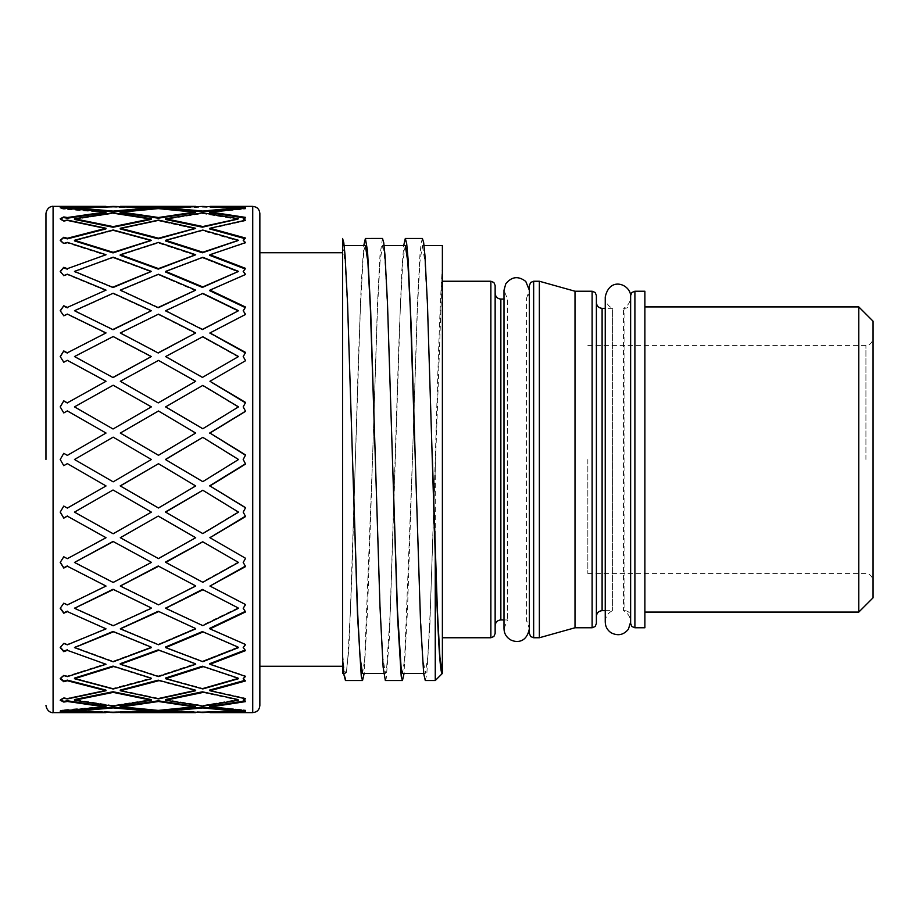 <?xml version="1.0" encoding="UTF-8"?>
<svg xmlns="http://www.w3.org/2000/svg" width="919" height="919" viewBox="0 0 919 919"><rect width="100%" height="100%" fill="white"/><g stroke="black" fill="none" stroke-linecap="round" stroke-linejoin="round"><path stroke-width="0.69" stroke-dasharray="4.59 3.45" d="M382.465 238.469L379.972 255.574L377.491 303.569L372.517 459.5L364.154 673.409M345.487 680.531L348.806 649.894L351.92 574.467L358.157 366.394L361.282 282.88L363.763 245.591M422.418 238.48L421.178 242.708L419.926 255.287L417.433 303.19L412.436 459.5L404.073 673.409M385.348 680.531L386.233 678.383L389.357 637.97L398.72 347.187L401.833 270.703L403.694 245.591M344.177 245.591L342.569 245.591L342.569 673.409M365.383 245.603L364.131 249.692L362.89 261.892L360.386 308.244L350.403 610.744L347.91 657.119L346.67 669.285L345.418 673.42L343.993 668.021L342.569 652.226L342.569 658.647L342.569 652.226M384.108 245.591L382.499 245.591L379.995 261.858L377.502 308.244L367.52 610.767L365.027 657.131L362.534 673.386M405.245 245.591L402.763 262.581L400.282 309.117L390.334 610.756L386.589 669.308L385.348 673.397L382.855 657.142L380.351 610.756L375.366 459.5M352.551 459.5L347.554 308.256L345.062 261.881L342.569 245.591L342.569 238.469M424.038 245.591L422.418 245.591L419.926 261.869L417.433 308.233L407.462 610.4L404.98 656.844L402.488 673.409M442.384 245.591L442.384 266.774L430.264 610.767L427.772 657.119L425.279 673.386L422.774 657.119L420.282 610.767L415.296 459.5M392.482 459.5L387.485 308.256L384.992 261.892L383.74 249.704L382.499 245.591M529.378 633.478L529.378 293.368L526.541 298.296L529.378 290.301L529.378 628.699L526.541 620.704L526.541 298.296L526.541 620.704L529.378 625.632L529.378 285.522M503.991 619.934L507.506 619.934L503.991 628.699L503.991 290.301L507.506 299.066L507.506 619.934L507.506 299.066L503.991 299.066M529.378 459.5L529.378 294.539L529.378 459.5M630.629 296.929L630.629 622.071C630.514 617.717 628.699 614.248 625.207 611.663L623.496 610.664L623.496 308.336L623.496 610.664L624.92 610.664L624.92 308.336L623.496 308.336L625.207 307.337C628.699 304.752 630.514 301.283 630.629 296.929M605.242 610.664L612.376 610.664C607.827 613.099 605.449 616.902 605.242 622.071L605.242 296.929C605.449 302.098 607.827 305.901 612.376 308.336L612.376 610.664L612.376 308.336L605.242 308.336M630.629 623.496L630.629 295.504M630.629 459.5L630.629 616.362C630.25 612.87 628.355 610.963 624.92 610.664L624.92 308.336C628.355 308.037 630.25 306.13 630.629 302.638L630.629 459.5M45.95 459.5L45.95 213.507M106.041 206.384L60.206 207.763L106.041 211.91L67.34 217.527L63.779 216.93L60.206 218.768L63.779 220.744L67.34 220.066L106.041 228.257L67.34 238.262L63.779 237.263L60.206 240.296L63.779 243.443L67.34 242.375L106.041 254.724L67.34 268.67L63.779 267.314L60.206 271.392L63.779 275.585L67.34 274.172L106.041 290.128L67.34 307.406L63.779 305.763L60.206 310.714L63.779 315.757L67.34 314.068L106.041 332.942L67.34 352.804L63.779 350.932L60.206 356.549L63.779 362.212L67.34 360.317L106.041 381.282L67.34 402.855L63.779 400.845L60.206 406.876L63.779 412.93L67.34 410.908L106.041 433.044L67.34 455.387L63.779 453.32L60.206 459.5L63.779 465.68L67.34 463.613L106.041 485.956L67.34 508.092L63.779 506.07L60.206 512.124L63.779 518.155L67.34 516.145L106.041 537.718L67.34 558.683L63.779 556.788L60.206 562.451L63.779 568.068L67.34 566.196L106.041 586.058L67.34 604.932L63.779 603.243L60.206 608.286L63.779 613.237L67.34 611.594L106.041 628.872L67.34 644.828L63.779 643.415L60.206 647.608L63.779 651.686L67.34 650.33L106.041 664.276L67.34 676.625L63.779 675.557L60.206 678.704L63.779 681.737L67.34 680.738L106.041 690.743L67.34 698.934L63.779 698.256L60.206 700.232L63.779 702.07L67.34 701.473L106.041 707.09L60.206 711.237L106.041 712.616M259.859 213.507L259.859 705.493M209.946 712.616L245.591 711.662L243.19 711.237L245.591 710.72L209.946 707.09L245.591 701.599L243.19 700.232L245.591 698.796L209.946 690.743L245.591 680.945L243.19 678.704L245.591 676.407L209.946 664.276L245.591 650.606L243.19 647.608L245.591 644.541L209.946 628.872L245.591 611.928L243.19 608.286L245.591 604.587L209.946 586.058L245.591 566.575L243.19 562.451L245.591 558.304L209.946 537.718L245.591 516.547L243.19 512.124L245.591 507.69L209.946 485.956L245.591 464.026L243.19 459.5L245.591 454.974L209.946 433.044L245.591 411.31L243.19 406.876L245.591 402.453L209.946 381.282L245.591 360.696L243.19 356.549L245.591 352.425L209.946 332.942L245.591 314.413L243.19 310.714L245.591 307.072L209.946 290.128L245.591 274.459L243.19 271.392L245.591 268.394L209.946 254.724L245.591 242.593L243.19 240.296L245.591 238.055L209.946 228.257L245.591 220.204L243.19 218.768L245.591 217.401L209.946 211.91L245.591 208.28L243.19 207.763L245.591 207.338L209.946 206.384M259.859 252.725L259.859 666.275L259.859 252.725M238.032 311.139L202.421 329.565L238.032 311.139L202.421 293.85L165.363 311.139L202.8 293.368L202.421 293.85L238.032 311.139M158.482 352.712L195.69 332.942L158.482 352.712L120.297 332.942L158.482 314.149L120.297 332.942M113.163 377.353L151.359 356.549L113.163 377.353L74.473 356.549L113.163 336.538L74.473 356.549M243.19 310.714L245.591 314.574L209.946 332.942M202.8 377.181L238.032 356.836L202.421 337.066L238.526 356.549L202.8 336.71L165.363 356.836L202.8 336.71L165.363 356.836L202.421 377.399L238.526 356.549L202.8 377.181L165.627 356.549M195.31 381.5L158.482 360.409L120.297 381.282L158.482 360.409L120.171 381.5L158.229 402.913L195.69 381.282L158.482 402.763L120.297 381.282M151.107 407.025L113.163 385.233L74.473 406.876L113.163 385.233L74.473 407.025L113.037 429.001L151.359 406.876L113.163 428.932L74.473 406.876M67.34 402.855L63.779 400.994L60.206 407.025L63.779 413.079L67.34 411.057L105.903 433.113L67.34 410.908L63.779 413.079L60.252 406.945M67.34 403.004L106.041 381.282M113.163 329.37L151.359 310.714L113.163 329.37L74.473 310.714L113.163 293.23L74.473 310.714M195.31 290.611L158.229 307.75L195.31 290.611L158.229 274.77L120.171 290.611L158.482 274.241L158.229 274.77L195.31 290.611M238.032 271.921L202.421 287.417L238.032 271.921L202.421 257.871L165.363 271.921L202.8 257.297L202.421 257.871L238.032 271.921M243.19 271.392L245.591 274.77L209.946 290.128M67.34 352.804L63.779 351.23L60.206 356.836L63.779 362.511L67.34 360.616L105.903 381.5L67.34 360.317L63.779 362.511L60.298 356.687M67.34 353.091L106.041 332.942M67.34 307.406L106.041 290.128M151.107 271.921L113.037 287.555L151.107 271.921L113.037 257.757L74.473 271.392L113.163 257.182L113.037 257.757L151.107 271.921M195.31 255.298L158.229 269.129L195.31 255.298L158.229 243.041L120.171 255.298L158.482 242.421L158.229 243.041L195.31 255.298M238.032 240.904L202.421 252.782L238.032 240.904L202.421 230.703L165.363 240.904L202.8 230.06L202.421 230.703L238.032 240.904M67.34 307.831L63.779 306.188L60.206 311.139L63.779 316.182L67.34 314.493L105.903 333.298L67.34 314.068L63.779 316.182L60.355 310.932M243.19 240.296L245.591 243.041L209.946 254.724M245.247 242.708L209.566 255.298L245.143 268.945M67.34 268.67L106.041 254.724M151.107 240.904L113.037 252.897L151.107 240.904L113.037 230.623L74.473 240.904L74.473 240.296L113.163 229.98L113.037 230.623L151.107 240.904M195.31 228.911L158.229 238.837L195.31 228.911L158.229 220.778L120.171 228.911L120.297 228.257L158.482 220.1L158.229 220.778L195.31 228.911M238.032 219.446L202.421 227.188L238.032 219.446L202.421 213.541L165.363 219.446L165.627 218.768L202.8 212.852L202.421 213.541L238.032 219.446M67.34 269.198L63.779 267.854L60.206 271.921L63.779 276.114L67.34 274.701L105.903 290.611L67.34 274.172L63.779 276.114L60.436 271.656M243.19 218.768L245.591 220.778L209.946 228.257M244.891 220.353L245.591 220.778L209.566 228.911L244.959 238.641M67.34 238.262L67.34 238.883L105.903 228.911L106.041 228.257M151.107 219.446L151.359 218.768L113.163 226.614L113.037 227.257L151.107 219.446L113.037 213.507L74.473 219.446L74.473 218.768L113.163 212.806L113.037 213.507L151.107 219.446M195.31 212.611L195.69 211.91L158.482 217.504L158.229 218.182L195.31 212.611L158.229 208.946L120.171 212.611L120.297 211.91L158.482 208.245L158.229 208.946L195.31 212.611M238.032 208.475L238.526 207.763L202.8 211.048L202.421 211.749L238.032 208.475L202.421 207.131L165.363 208.475L165.627 207.763L202.8 206.419L202.421 207.131L238.032 208.475M67.34 238.883L63.779 237.883L60.206 240.904L63.779 244.063L63.779 243.443L63.779 244.063L67.34 242.995L105.903 255.298L67.34 242.995L67.34 242.375L63.779 244.063L60.562 240.606M243.19 207.763L245.591 208.946L209.566 212.611L209.946 211.91M243.363 208.452L245.591 208.946L245.591 208.28L245.591 208.946L209.566 212.611L244.557 217.987M67.34 217.527L67.34 218.205L105.903 212.611L106.041 211.91M151.107 208.475L151.359 207.763L113.163 211.083L113.037 211.784L151.107 208.475L113.037 207.131L74.473 208.475L74.473 207.763L113.163 206.407L113.037 207.131L151.107 208.475M195.69 206.384L158.482 207.361L158.229 208.073L195.609 206.522M67.34 218.205L63.779 217.608L60.206 219.446L63.779 221.422L63.779 220.744L63.779 221.422L67.34 220.755L105.903 228.911L67.34 220.755L67.34 220.066L67.34 220.755L63.779 221.422L60.206 219.446L60.206 218.768L60.206 219.446L60.849 219.113M238.526 207.763L202.8 206.419L202.421 207.131L165.363 208.475L202.421 211.749M236.447 207.637L209.566 207.097L243.363 208.475L245.591 208.073L245.591 207.338L245.591 208.073L243.236 207.947M167.855 207.637L209.865 206.522M67.34 207.372L67.34 208.073L105.903 207.097L106.018 206.511M195.69 211.91L158.482 208.245L158.229 208.946L120.171 212.611L158.229 218.182M238.526 218.768L202.8 212.852L202.421 213.541L165.363 219.446L202.421 227.188M67.34 208.073L60.206 208.475L63.779 209.199L63.779 208.487L63.779 209.199L105.903 212.611L67.34 208.935L67.34 208.234L67.34 208.935L63.779 209.199L60.206 208.475L60.206 207.763L60.206 208.475L62.17 208.142M113.163 206.407L113.037 207.131L74.473 208.475L113.037 211.784M150.429 207.705L120.171 207.097L120.274 206.511L151.359 207.763M245.591 217.401L245.591 218.182L243.363 219.446L245.591 218.182L245.591 217.401M151.359 218.768L113.163 212.806L113.037 213.507L74.473 219.446L113.037 227.257M195.69 228.257L158.482 220.1L158.229 220.778L120.171 228.911L158.229 238.837M238.526 240.296L202.8 230.06L165.363 240.904L202.421 252.782M245.591 238.055L243.363 240.904L245.591 238.055M151.359 240.296L113.163 229.98L113.037 230.623L74.473 240.904L113.037 252.897M195.69 254.724L158.482 242.421L120.171 255.298L158.229 269.129M238.526 271.392L202.8 257.297L165.363 271.921L202.421 287.417M245.591 268.394L243.363 271.921L245.591 268.394M151.359 271.392L113.163 257.182L74.473 271.921L113.037 287.555M195.69 290.128L158.482 274.241L120.171 290.611L158.229 307.75M238.526 310.714L202.8 293.368L165.363 311.139L202.421 329.565M245.407 274.54L209.566 290.611L245.591 307.75L243.363 311.139L245.258 307.578M245.511 314.447L209.566 333.298L245.591 352.999L243.363 356.836L245.339 352.862M195.69 332.942L158.482 314.149L195.31 333.298L158.229 314.562L120.171 333.298L158.229 353.011M151.359 310.714L113.163 293.23L151.107 311.139L113.037 293.701L74.473 311.139L113.037 329.726M238.032 407.025L202.421 428.817L238.526 406.876L202.8 385.406L238.032 407.025L202.421 428.817L165.363 407.025L202.8 385.406L165.363 407.025L202.421 385.635L238.032 407.025M151.359 356.549L113.163 336.538L151.107 356.836L113.037 336.894L74.473 356.836L113.037 377.571M243.363 356.836L245.591 360.696L209.566 381.5L245.591 402.901L243.363 407.025L245.591 411.31L243.19 406.876L245.407 402.786M195.31 433.113L158.482 455.296L195.69 433.044L158.482 411L195.31 433.113L158.229 411.149L120.171 433.113L158.482 411L120.171 433.113L158.229 455.296L195.31 433.113M165.363 459.5L202.421 481.579L238.526 459.5L202.8 481.648L238.526 459.5L202.8 437.352L238.032 459.5L202.421 437.421L165.363 459.5L202.8 437.352M245.534 411.195L209.566 433.113L245.591 455.284L243.363 459.5L245.591 464.026L243.19 459.5L245.465 455.204M105.903 433.113L67.34 455.387L63.779 453.32L60.206 459.5L63.779 465.68L67.34 463.613L106.041 485.956L67.34 507.943L63.779 505.921L60.206 511.975L63.779 518.155M151.107 459.5L113.163 481.843L74.473 459.5L113.163 437.157L151.359 459.5L113.163 437.157L74.473 459.5L113.037 437.237L151.107 459.5L113.037 481.763L151.107 459.5M120.297 485.956L158.482 508L195.69 485.956L158.482 508L120.171 485.887L158.482 463.704L195.69 485.956L158.482 463.704M165.627 512.124L202.8 533.594L238.526 512.124L202.8 533.594L165.363 511.975L202.421 490.183L238.526 512.124L202.8 490.264M245.465 463.796L209.566 485.887L245.591 507.69L243.363 511.975L245.591 516.547L243.19 512.124L245.534 507.805M74.473 512.124L113.163 533.767L151.359 512.124L113.163 533.767L74.473 512.124L113.037 489.999L74.473 511.975L113.037 533.548L151.359 512.124L113.163 490.068M120.297 537.718L158.482 558.591L195.69 537.718L158.482 558.591L120.297 537.718L158.229 516.087L120.171 537.5L158.229 558.304L195.69 537.718L158.482 516.237M165.627 562.451L202.8 582.29L238.032 562.164L202.8 582.29L165.363 562.164L202.421 541.601L238.526 562.451L202.8 541.819M245.407 516.214L209.566 537.5L245.591 558.304L243.19 562.451L245.591 566.001L209.946 586.058M105.903 485.887L67.34 508.092L63.779 505.921L60.252 512.055M243.19 608.286L245.591 604.426L209.566 585.702L245.511 604.553M67.34 516.145L105.903 537.5L67.34 558.683L63.779 556.489L60.206 562.164L63.779 568.068M106.041 537.718L67.34 558.384L63.779 556.489L60.298 562.313M74.473 562.451L113.163 582.462L74.473 562.451L113.037 541.429L74.473 562.164L113.037 582.106L151.359 562.451L113.163 582.462L151.107 562.164L113.037 541.429M120.297 586.058L158.482 604.851L120.171 585.702L158.229 565.989L120.171 585.702L158.229 604.438L195.69 586.058L158.482 604.851L195.31 585.702L158.229 565.989M165.627 608.286L202.8 625.632L165.363 607.861L202.421 589.435L165.363 607.861L202.421 625.15L238.032 607.861L238.526 608.286L202.8 625.632L202.421 625.15L238.032 607.861L202.421 589.435M245.407 644.46L209.946 628.872M67.34 566.196L105.903 585.702L67.34 604.932L63.779 602.818L60.206 607.861L63.779 613.237M106.041 586.058L67.34 604.507L63.779 602.818L60.355 608.068M74.473 608.286L113.163 625.77L74.473 608.286L113.037 589.274L74.473 607.861L113.037 625.299L151.359 608.286L113.163 625.77L151.107 607.861L113.037 589.274M120.297 628.872L158.482 644.759L120.171 628.389L158.229 611.25L120.171 628.389L158.229 644.23L195.31 628.389L195.69 628.872L158.482 644.759L158.229 644.23L195.31 628.389L158.229 611.25M165.627 647.608L202.8 661.703L165.363 647.079L165.627 647.608L202.8 632.065L202.421 631.583L165.363 647.079L202.421 661.129L238.032 647.079L238.526 647.608L202.8 661.703L202.421 661.129L238.032 647.079L202.421 631.583M245.247 676.292L209.946 664.276M67.34 611.594L105.903 628.389L67.34 644.828L63.779 642.886L60.206 647.079L63.779 651.686M106.041 628.872L67.34 644.299L63.779 642.886L60.436 647.344M74.473 647.608L113.163 661.818L74.473 647.608L113.037 631.445L74.473 647.079L113.037 661.243L151.107 647.079L151.359 647.608L113.163 661.818L113.037 661.243L151.107 647.079L113.037 631.445M120.297 664.276L158.482 676.579L120.171 663.702L120.297 664.276L158.482 650.399L158.229 649.871L120.171 663.702L158.229 675.959L195.31 663.702L195.69 664.276L158.482 676.579L158.229 675.959L195.31 663.702L158.229 649.871M165.627 678.704L202.8 688.94L165.363 678.096L165.627 678.704L202.8 666.792L202.421 666.218L165.363 678.096L202.421 688.297L238.032 678.096L238.526 678.704L202.8 688.94L202.421 688.297L238.032 678.096L202.421 666.218M244.891 698.647L209.946 690.743M60.562 678.394L63.779 674.937L63.779 675.557L63.779 674.937L67.34 676.005L105.903 663.702L67.34 676.005L67.34 676.625L63.779 674.937L60.206 678.096L63.779 681.737M74.473 678.704L113.163 689.02L113.037 688.377L74.473 678.096L74.473 678.704L113.163 666.689L113.037 666.103L74.473 678.096L113.037 688.377L151.107 678.096L151.359 678.704L113.163 689.02L113.037 688.377L151.107 678.096L113.037 666.103M120.297 690.743L158.482 698.899L158.229 698.222L120.171 690.089L120.297 690.743L158.482 680.784L158.229 680.163L120.171 690.089L158.229 698.222L195.31 690.089L195.69 690.743L158.482 698.899L158.229 698.222L195.31 690.089L158.229 680.163M165.627 700.232L202.8 706.148L202.421 705.459L165.363 699.554L165.627 700.232L202.8 692.466L202.421 691.812L165.363 699.554L202.421 705.459L238.032 699.554L238.526 700.232L202.8 706.148L202.421 705.459L238.032 699.554L202.421 691.812M243.363 710.548L245.591 710.054L209.566 706.389L209.946 707.09M243.19 711.237L245.591 710.054L245.591 710.72L245.591 710.054L209.566 706.389L244.557 701.013M167.855 711.363L195.609 712.478M202.421 707.251L238.032 710.525L238.526 711.237L202.8 712.581L202.421 711.869L238.032 710.525L202.421 711.869L165.363 710.525L165.627 711.237L202.8 707.952L202.421 707.251L165.363 710.525L202.421 711.869L202.8 712.581L165.627 711.237M60.849 699.887L60.206 699.554L63.779 697.578L63.779 698.256L63.779 697.578L67.34 698.245L105.903 690.089L67.34 698.245L67.34 698.934L67.34 698.245L63.779 697.578L60.206 699.554L63.779 702.07M74.473 700.232L113.163 706.194L113.037 705.493L74.473 699.554L74.473 700.232L113.163 692.386L113.037 691.743L74.473 699.554L113.037 705.493L151.107 699.554L151.359 700.232L113.163 706.194L113.037 705.493L151.107 699.554L113.037 691.743M120.297 707.09L158.482 710.755L158.229 710.054L120.171 706.389L120.297 707.09L158.482 701.496L158.229 700.818L120.171 706.389L158.229 710.054L195.31 706.389L195.69 707.09L158.482 710.755L158.229 710.054L195.31 706.389L158.229 700.818M243.236 711.053L245.591 710.927L243.363 710.525L245.591 710.927L245.591 711.662L245.591 710.927L209.566 711.903L209.865 712.478M75.427 711.295L105.903 711.903L106.018 712.489M113.037 707.216L151.107 710.525L113.037 711.869L74.473 710.525L74.473 711.237L113.163 707.917L113.037 707.216L74.473 710.525L113.037 711.869L113.163 712.593L113.037 711.869L151.107 710.525L151.359 711.237L120.274 712.489L120.171 711.903L158.229 710.927L195.31 711.903L236.447 711.363M62.17 710.858L60.206 710.525L63.779 709.801L63.779 710.513L63.779 709.801L105.903 706.389L67.34 710.065L67.34 710.766L67.34 710.065L63.779 709.801L60.206 710.525L60.206 711.237L60.206 710.525L63.779 711.099L63.779 711.8M120.297 712.616L158.482 711.639L158.229 710.927M243.19 700.232L243.363 699.554L245.591 700.818L245.591 701.599L245.591 700.818L243.363 699.554L245.591 698.222L209.566 690.089L244.959 680.359M67.34 701.473L67.34 700.795L105.903 706.389L106.041 707.09M67.34 711.628L67.34 710.927L63.779 711.099M243.19 678.704L245.591 680.945L243.363 678.096L245.591 675.959L209.566 663.702L245.143 650.055M67.34 680.738L67.34 680.117L105.903 690.089L106.041 690.743M67.34 700.795L63.779 701.392M243.19 647.608L245.591 650.606L243.363 647.079L245.591 644.23L209.566 628.389L245.258 611.422M67.34 650.33L106.041 664.276M67.34 680.117L63.779 681.117M245.591 611.928L243.363 607.861L245.591 611.928M67.34 649.802L63.779 651.146M243.363 562.164L245.339 566.138M67.34 611.169L63.779 612.812M202.421 541.601L165.363 562.164L202.421 581.934L238.032 562.164L202.421 541.601M245.591 558.304L209.946 537.718M67.34 565.909L63.779 567.77M202.421 490.183L165.363 511.975L202.421 533.365L238.032 511.975L202.421 490.183M113.163 481.843L74.473 459.5L113.163 481.843M67.34 515.996L63.779 518.006M158.229 463.704L120.171 485.887L158.229 507.851L195.31 485.887L158.229 463.704M113.163 287.073L74.473 271.392M158.482 307.337L120.297 290.128M202.8 329.209L165.627 310.714M63.779 237.263L63.779 237.883M113.163 252.311L74.473 240.296M158.482 268.601L120.297 254.724M202.8 286.935L165.627 271.392M63.779 216.93L63.779 217.608M113.163 226.614L74.473 218.768M158.482 238.216L120.297 228.257M202.8 252.208L165.627 240.296M63.779 207.2L63.779 207.901M113.163 211.083L74.473 207.763M158.482 217.504L120.297 211.91M202.8 226.533L165.627 218.768M75.427 207.705L120.171 207.097L158.229 208.073M158.482 207.361L120.297 206.384M202.8 211.048L165.627 207.763M67.34 710.927L105.903 711.903L150.429 711.295M245.591 360.696L209.946 381.282M158.229 516.087L195.31 537.5M113.037 489.999L151.107 511.975M113.163 712.593L74.473 711.237M113.163 707.917L151.359 711.237M158.482 711.639L195.69 712.616M113.163 692.386L151.359 700.232M158.482 701.496L195.69 707.09M202.8 707.952L238.526 711.237M113.163 666.689L151.359 678.704M158.482 680.784L195.69 690.743M202.8 692.466L238.526 700.232M113.163 631.927L151.359 647.608M158.482 650.399L195.69 664.276M202.8 666.792L238.526 678.704M113.163 589.63L151.359 608.286M158.482 611.663L195.69 628.872M202.8 632.065L238.526 647.608M202.8 428.736L165.627 406.876M158.482 455.296L120.297 433.044M202.8 481.648L165.627 459.5M113.163 541.647L151.359 562.451M158.482 566.288L195.69 586.058M202.8 589.791L238.526 608.286M873.05 459.5L873.05 580.716L873.05 459.5M873.05 321.179L873.05 597.821M587.838 459.5L587.838 573.582L587.838 459.5M858.794 612.088L858.794 306.912M644.885 306.912L644.885 612.088L644.885 306.912M432.401 459.5L427.415 308.244L424.923 261.892L422.418 245.614M425.279 680.519L426.795 674.305L429.908 624.323L435.261 459.5C437.593 377.755 439.971 299.341 442.384 266.774L442.384 673.409M435.261 680.531L435.261 459.5M442.384 281.248L442.384 637.752L442.384 281.248M644.885 627.769L644.885 291.231M596.397 295.504L596.397 623.496M596.397 616.362L596.397 302.638M575.007 627.769L575.007 291.231M539.361 637.752L539.361 281.248M495.146 285.522L495.146 633.478M495.146 459.5L495.146 293.368L495.146 459.5M342.569 252.725L342.569 666.275L342.569 252.725M602.106 308.336L602.106 610.664M53.084 206.384L53.084 712.616M252.725 712.616L252.725 206.384M865.916 459.5L865.916 345.418L865.916 459.5M634.903 291.231L634.903 627.769M592.123 627.769L592.123 291.231M533.652 281.248L533.652 637.752M490.872 637.752L490.872 281.248M500.855 299.066L500.855 619.934M345.418 673.409L343.798 673.409M385.348 673.409L383.728 673.409M425.279 673.409L423.659 673.409M587.838 345.418L865.916 345.418C866.238 345.751 872.062 345.257 873.05 338.284M587.838 573.582L865.916 573.582C866.238 573.249 872.062 573.743 873.05 580.716"/><path stroke-width="1.38" d="M404.073 673.409L402.453 680.542L401.212 676.292L397.467 615.787L387.485 303.213L384.992 255.31L383.74 242.708L382.499 238.458L365.383 238.469L367.52 250.853L370.644 309.91L379.995 606.793L383.12 667.102L385.348 680.531L402.419 680.531M364.154 673.409L362.534 680.519L361.282 676.304L357.537 615.799L347.554 303.213L345.062 255.298L343.809 242.742L342.569 238.469L342.569 658.647L343.993 674.971L345.487 680.531M363.763 245.591L365.383 238.469M432.401 459.5L437.398 610.744L439.891 657.119L442.384 673.409C439.971 676.671 437.593 628.493 435.261 555.409L427.415 303.201L424.923 255.298L423.67 242.696L422.418 238.48L405.371 238.469M403.694 245.591L405.313 238.458L406.692 243.684L408.07 259.009L411.195 326.578L415.296 459.5L410.299 308.256L407.806 261.869L405.313 245.58L384.108 245.591M375.366 459.5L370.368 308.233L367.876 261.869L365.383 245.603L344.177 245.591M343.798 673.409L342.569 673.409L342.569 658.647M383.728 673.409L362.534 673.409L360.03 657.108L357.537 610.756L352.551 459.5M435.261 555.409L435.261 680.531L442.384 673.409L442.384 245.591L424.038 245.591M423.659 673.409L402.453 673.409L401.212 669.296L397.467 610.744L392.482 459.5M529.378 459.5L529.378 290.301L525.771 281.444C518.316 275.723 511.642 276.527 505.76 283.845L503.991 290.301L503.991 628.699C504.175 633.662 506.403 637.395 510.7 639.9C515.961 642.599 526.461 643.415 529.378 628.699L529.378 459.5M529.378 285.522L529.378 633.478L530.654 636.522L533.652 637.752L533.652 281.248L530.654 282.478L529.378 285.522M630.629 459.5L630.629 296.929C631.583 284.936 609.963 275.344 605.242 296.929L605.242 622.071C605.38 626.655 607.344 630.227 611.146 632.789C617.844 636.212 623.587 635.04 628.389 629.251L630.629 622.071L630.629 459.5M630.629 295.504L630.629 623.496L631.904 626.54L634.903 627.769L634.903 291.231L631.904 292.46L630.629 295.504M605.242 308.336L602.106 308.336C598.671 308.037 596.764 306.13 596.397 302.638L596.397 616.362C596.764 612.87 598.671 610.963 602.106 610.664L602.106 308.336M45.95 705.493C47.26 713.087 53.532 712.891 53.084 712.616L53.084 206.384C53.532 206.109 47.26 205.913 45.95 213.507L45.95 459.5M106.018 712.489L60.206 711.237L106.041 707.09L67.34 701.473L63.779 702.07L60.206 700.232L63.779 698.256L67.34 698.934L106.041 690.743L67.34 680.738L63.779 681.737L60.206 678.704L63.779 675.557L67.34 676.625L106.041 664.276L67.34 650.33L63.779 651.686L60.206 647.608L63.779 643.415L67.34 644.828L106.041 628.872L67.34 611.594L63.779 613.237L60.206 608.286L63.779 603.243L67.34 604.932L106.041 586.058L67.34 566.196L63.779 568.068L60.206 562.451L63.779 556.788L67.34 558.683L106.041 537.718L67.34 516.145L63.779 518.155L60.206 512.124L63.779 506.07L67.34 508.092L106.041 485.956L67.34 463.613L63.779 465.68L60.206 459.5L63.779 453.32L67.34 455.387L106.041 433.044L67.34 410.908L63.779 412.93L60.206 406.876L63.779 400.845L67.34 402.855L106.041 381.282L67.34 360.317L63.779 362.212L60.206 356.549L63.779 350.932L67.34 352.804L106.041 332.942L67.34 314.068L63.779 315.757L60.206 310.714L63.779 305.763L67.34 307.406L106.041 290.128L67.34 274.172L63.779 275.585L60.206 271.392L63.779 267.314L67.34 268.67L106.041 254.724L67.34 242.375L63.779 243.443L60.206 240.296L63.779 237.263L67.34 238.262L106.041 228.257L67.34 220.066L63.779 220.744L60.206 218.768L63.779 216.93L67.34 217.527L106.041 211.91L60.206 207.763L106.018 206.511M259.859 705.493L259.859 213.507C259.434 209.176 257.056 206.798 252.725 206.384L252.725 712.616C257.056 712.202 259.434 709.824 259.859 705.493M209.865 206.522L245.591 207.338L243.19 207.763L245.591 208.28L209.946 211.91L245.591 217.401L243.19 218.768L245.591 220.204L209.946 228.257L245.591 238.055L243.19 240.296L245.591 242.593L209.946 254.724L245.591 268.394L243.19 271.392L245.591 274.459L209.946 290.128L245.591 307.072L243.19 310.714L245.591 314.413L209.946 332.942L245.591 352.425L243.19 356.549L245.591 360.696L209.946 381.282L245.591 402.453L243.19 406.876L245.591 411.31L209.946 433.044L245.591 454.974L243.19 459.5L245.591 464.026L209.946 485.956L245.591 507.69L243.19 512.124L245.591 516.547L209.946 537.718L245.591 558.304L243.19 562.451L245.591 566.575L209.946 586.058L245.591 604.587L243.19 608.286L245.591 611.928L209.946 628.872L245.591 644.541L243.19 647.608L245.591 650.606L209.946 664.276L245.591 676.407L243.19 678.704L245.591 680.945L209.946 690.743L245.591 698.796L243.19 700.232L245.591 701.599L209.946 707.09L245.591 710.72L243.19 711.237L245.591 711.662L209.946 712.616L252.725 712.616M195.609 206.522L150.429 207.705M202.421 211.749L238.032 208.475L238.526 207.763L202.8 206.419L165.627 207.763L202.8 211.048L202.421 211.749L165.363 208.475L165.627 207.763M243.19 207.763L243.363 208.452M243.236 207.947L236.447 207.637M113.037 211.784L74.473 208.475L74.473 207.763L113.163 211.083L113.037 211.784L151.107 208.475L151.359 207.763L113.163 206.407L158.482 207.361M158.229 218.182L195.31 212.611L195.69 211.91L158.482 208.245L120.297 211.91L158.482 217.504L158.229 218.182L120.171 212.611L120.297 211.91M202.421 227.188L238.526 218.768L202.8 212.852L165.627 218.768L202.8 226.533L202.421 227.188L165.363 219.446L165.627 218.768M243.19 218.768L244.891 220.353M244.557 217.987L209.566 212.611L209.946 211.91M67.34 217.527L67.34 218.205L105.903 212.611L106.041 211.91M113.037 227.257L151.107 219.446L151.359 218.768L113.163 212.806L74.473 218.768L113.163 226.614L113.037 227.257L74.473 219.446L74.473 218.768M158.229 238.837L195.69 228.257L158.482 220.1L120.297 228.257L158.482 238.216L158.229 238.837L120.171 228.911L120.297 228.257M202.421 252.782L238.526 240.296L202.8 230.06L165.627 240.296L202.8 252.208L202.421 252.782L165.363 240.904L165.627 240.296M67.34 207.372L67.34 208.073L62.17 208.142M63.779 207.2L63.779 207.901M243.19 240.296L245.247 242.708M244.959 238.641L209.566 228.911L209.946 228.257M67.34 238.262L67.34 238.883L105.903 228.911L106.041 228.257M113.037 252.897L151.359 240.296L113.163 229.98L74.473 240.296L113.163 252.311L113.037 252.897L74.473 240.904L74.473 240.296M158.229 269.129L195.69 254.724L158.482 242.421L120.297 254.724L158.482 268.601L158.229 269.129L120.171 255.298L120.297 254.724M202.421 287.417L238.526 271.392L202.8 257.297L165.627 271.392L202.8 286.935L202.421 287.417L165.363 271.921L165.627 271.392M63.779 216.93L60.849 219.113M67.34 218.205L63.779 217.608M243.19 271.392L245.407 274.54M245.143 268.945L209.566 255.298L209.946 254.724M67.34 268.67L106.041 254.724M113.037 287.555L151.359 271.392L113.163 257.182L74.473 271.392L113.037 287.555L74.473 271.392M158.229 307.75L195.69 290.128L158.482 274.241L120.297 290.128L158.229 307.75L120.297 290.128M202.421 329.565L238.526 310.714L202.8 293.368L165.627 310.714L202.421 329.565L165.627 310.714M63.779 237.263L60.562 240.606M67.34 238.883L63.779 237.883M243.19 310.714L245.511 314.447M245.258 307.578L209.566 290.611L209.946 290.128M245.339 352.862L209.946 332.942M63.779 267.314L60.436 271.656M67.34 269.198L63.779 267.854M202.8 377.181L238.526 356.549L202.8 336.71L165.627 356.549L202.421 377.399L165.627 356.549M158.229 353.011L195.69 332.942L158.482 314.149L120.297 332.942L158.229 353.011L120.297 332.942M113.037 329.726L151.359 310.714L113.163 293.23L74.473 310.714L113.037 329.726L74.473 310.714M67.34 307.406L106.041 290.128M202.8 428.736L238.526 406.876L202.8 385.406L165.627 406.876L202.8 428.736L165.627 406.876M195.31 381.5L158.482 402.763L195.69 381.282L158.482 360.409L120.297 381.282L158.229 402.913L120.297 381.282M113.037 377.571L151.359 356.549L113.163 336.538L74.473 356.549L113.037 377.571L74.473 356.549M245.407 402.786L209.946 381.282M63.779 305.763L60.355 310.932M67.34 307.831L63.779 306.188M67.34 352.804L106.041 332.942M151.107 407.025L113.163 428.932L151.359 406.876L113.163 385.233L74.473 406.876L113.037 429.001L74.473 406.876M158.482 455.296L195.69 433.044L158.482 411L120.297 433.044L158.482 455.296L120.297 433.044M202.8 481.648L238.526 459.5L202.8 437.352L165.363 459.5L202.8 481.648L165.363 459.5M245.465 455.204L209.946 433.044M63.779 350.932L60.298 356.687M67.34 353.091L63.779 351.23M67.34 402.855L106.041 381.282M151.359 459.5L113.163 437.157L74.473 459.5L113.163 481.843L151.359 459.5M158.482 463.704L120.171 485.887L158.482 508L195.69 485.956L158.482 463.704L120.297 485.956M202.8 490.264L165.363 511.975L202.8 533.594L238.526 512.124L202.8 490.264L165.627 512.124M63.779 400.845L60.252 406.945M67.34 403.004L63.779 400.994M245.534 507.805L209.946 485.956M105.903 433.113L67.34 455.387L63.779 453.32L60.206 459.5L63.779 465.68L67.34 463.613L105.903 485.887M74.473 512.124L113.037 489.999L74.473 512.124L113.163 533.767L151.359 512.124L113.163 490.068L151.107 511.975M120.297 537.718L158.229 516.087L120.297 537.718L158.482 558.591L195.69 537.718L158.482 516.237L195.31 537.5M202.8 541.819L165.363 562.164L202.8 582.29L238.526 562.451L202.8 541.819L165.627 562.451M243.363 562.164L245.591 558.304M245.407 516.214L209.946 537.718M67.34 516.145L106.041 537.718M151.107 562.164L113.037 541.429L151.107 562.164M195.31 585.702L158.229 565.989L195.31 585.702M238.032 607.861L202.421 589.435L238.032 607.861M243.19 608.286L245.511 604.553M245.339 566.138L209.946 586.058M67.34 566.196L106.041 586.058M151.107 607.861L113.037 589.274L151.107 607.861M195.31 628.389L158.229 611.25L195.31 628.389M238.032 647.079L202.421 631.583L238.032 647.079M113.037 541.429L74.473 562.451L113.163 582.462L151.359 562.451M158.229 565.989L120.297 586.058L158.482 604.851L195.69 586.058M202.421 589.435L165.627 608.286L202.8 625.632L238.526 608.286M243.19 647.608L245.407 644.46M245.258 611.422L209.566 628.389L209.946 628.872M67.34 611.594L106.041 628.872M151.107 647.079L113.037 631.445L151.107 647.079M195.31 663.702L158.229 649.871L195.31 663.702M238.032 678.096L202.421 666.218L238.032 678.096M113.037 589.274L74.473 608.286L113.163 625.77L151.359 608.286M158.229 611.25L120.297 628.872L158.482 644.759L195.69 628.872M202.421 631.583L165.363 647.079L165.627 647.608L202.8 661.703L238.526 647.608M243.19 678.704L245.247 676.292M245.143 650.055L209.566 663.702L209.946 664.276M67.34 650.33L106.041 664.276M151.107 678.096L113.037 666.103L151.107 678.096M195.31 690.089L158.229 680.163L195.31 690.089M238.032 699.554L202.421 691.812L238.032 699.554M113.037 631.445L74.473 647.608L113.163 661.818L151.359 647.608M158.229 649.871L120.171 663.702L120.297 664.276L158.482 676.579L195.69 664.276M202.421 666.218L165.363 678.096L165.627 678.704L202.8 688.94L238.526 678.704M243.19 700.232L244.891 698.647M244.959 680.359L209.566 690.089L209.946 690.743M67.34 680.738L67.34 680.117L105.903 690.089L106.041 690.743M151.107 699.554L151.359 700.232L113.163 692.386L113.037 691.743L151.107 699.554M195.31 706.389L195.69 707.09L158.482 701.496L158.229 700.818L195.31 706.389M238.032 710.525L238.526 711.237L202.8 707.952L202.421 707.251L238.032 710.525M113.037 666.103L74.473 678.096L74.473 678.704L113.163 689.02L151.359 678.704M158.229 680.163L120.171 690.089L120.297 690.743L158.482 698.899L195.69 690.743M202.421 691.812L165.363 699.554L165.627 700.232L202.8 706.148L238.526 700.232M243.19 711.237L243.363 710.548M244.557 701.013L209.566 706.389L209.946 707.09M67.34 701.473L67.34 700.795L105.903 706.389L106.041 707.09M151.107 710.525L151.359 711.237L113.163 707.917L113.037 707.216L151.107 710.525M195.609 712.478L158.482 711.639L158.229 710.927L167.855 711.363M113.037 691.743L74.473 699.554L74.473 700.232L113.163 706.194L151.359 700.232M158.229 700.818L120.171 706.389L120.297 707.09L158.482 710.755L195.69 707.09M202.421 707.251L165.363 710.525L165.627 711.237L202.8 712.581L238.526 711.237M67.34 711.628L67.34 710.927L75.427 711.295M158.482 711.639L113.163 712.593L151.359 711.237M113.037 707.216L74.473 710.525L74.473 711.237L113.163 712.593M67.34 208.073L75.427 207.705M113.163 206.407L74.473 207.763M113.163 211.083L151.359 207.763M158.229 208.073L167.855 207.637M113.163 226.614L151.359 218.768M158.482 217.504L195.69 211.91M202.8 211.048L238.526 207.763M113.163 252.311L151.359 240.296M158.482 238.216L195.69 228.257M202.8 226.533L238.526 218.768M67.34 515.996L63.779 518.006L60.252 512.055M67.34 565.909L63.779 567.77L60.298 562.313M67.34 611.169L63.779 612.812L60.355 608.068M67.34 649.802L63.779 651.146L60.436 647.344M67.34 680.117L63.779 681.117L60.562 678.394M67.34 700.795L63.779 701.392L60.849 699.887M67.34 710.927L62.17 710.858M243.236 711.053L236.447 711.363M245.465 463.796L209.566 485.887M245.534 411.195L209.566 433.113M243.363 356.836L245.591 360.696M158.229 710.927L150.429 711.295M113.163 287.073L151.359 271.392M158.482 268.601L195.69 254.724M202.8 252.208L238.526 240.296M113.163 329.37L151.359 310.714M158.482 307.337L195.69 290.128M202.8 286.935L238.526 271.392M113.163 377.353L151.359 356.549M158.482 352.712L195.69 332.942M202.8 329.209L238.526 310.714M202.8 437.352L165.627 459.5M113.163 541.647L74.473 562.451M113.163 589.63L74.473 608.286M158.482 566.288L120.297 586.058M113.163 631.927L74.473 647.608M158.482 611.663L120.297 628.872M202.8 589.791L165.627 608.286M63.779 681.737L63.779 681.117M113.163 666.689L74.473 678.704M158.482 650.399L120.297 664.276M202.8 632.065L165.627 647.608M63.779 702.07L63.779 701.392M113.163 692.386L74.473 700.232M158.482 680.784L120.297 690.743M202.8 666.792L165.627 678.704M63.779 711.8L63.779 711.099M113.163 707.917L74.473 711.237M158.482 701.496L120.297 707.09M202.8 692.466L165.627 700.232M202.8 707.952L165.627 711.237M873.05 597.821L873.05 321.179L858.794 306.912L858.794 612.088L873.05 597.821M858.794 306.912L644.885 306.912M415.296 459.5L420.546 622.243L423.67 673.547L425.279 680.519L435.261 680.531M630.629 616.362L630.629 302.638M634.903 291.231L644.885 291.231L644.885 627.769L634.903 627.769M596.397 623.496L596.397 295.504L595.121 292.46L592.123 291.231L575.007 291.231L575.007 627.769L592.123 627.769L595.121 626.54L596.397 623.496M529.378 625.632L529.378 293.368M575.007 291.231L539.361 281.248L539.361 637.752L533.652 637.752M539.361 281.248L533.652 281.248M490.872 281.248L490.872 637.752L493.871 636.522L495.146 633.478L495.146 285.522L493.871 282.478L490.872 281.248L442.384 281.248M503.991 299.066L500.855 299.066C497.42 298.767 495.525 296.86 495.146 293.368M342.569 252.725L259.859 252.725M592.123 291.231L592.123 627.769M503.991 619.934L500.855 619.934L500.855 299.066M345.418 680.531L362.534 680.531M602.106 610.664L605.242 610.664M53.084 712.616L106.041 712.616M53.084 206.384L106.041 206.384M209.946 206.384L252.725 206.384M120.297 712.616L195.69 712.616M120.297 206.384L195.69 206.384M644.885 612.088L858.794 612.088M442.384 637.752L490.872 637.752M500.855 619.934C497.42 620.233 495.525 622.14 495.146 625.632M575.007 627.769L539.361 637.752M259.859 666.275L342.569 666.275"/></g></svg>
